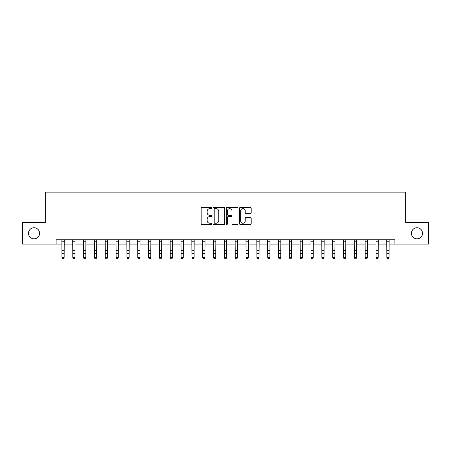 <?xml version="1.0" encoding="UTF-8"?>
<svg xmlns="http://www.w3.org/2000/svg" width="451" height="451" viewBox="0 0 451 451"><rect width="100%" height="100%" fill="white"/><g stroke="black" fill="none" stroke-linecap="round" stroke-linejoin="round"><path stroke-width="0.68" d="M211.637 208.046A0.598 0.598 0 0 0 211.045 207.449L202.009 207.449A0.851 0.851 0 0 0 201.157 208.3L201.157 223.611A0.851 0.851 0 0 0 202.009 224.457L211.045 224.457A0.598 0.598 0 0 0 211.637 223.865A0.598 0.598 0 0 0 211.045 223.268L209.873 223.268A2.723 2.723 0 0 1 207.15 220.55L207.15 219.271A2.723 2.723 0 0 1 209.873 216.553L211.045 216.553A0.598 0.598 0 0 0 211.637 215.956A0.598 0.598 0 0 0 211.045 215.358L209.873 215.358A2.723 2.723 0 0 1 207.15 212.641L207.15 211.361A2.723 2.723 0 0 1 209.873 208.644L211.045 208.644A0.598 0.598 0 0 0 211.637 208.046M411.425 233.285A5.547 5.547 0 0 0 416.972 238.827A5.547 5.547 0 0 0 422.514 233.285A5.547 5.547 0 0 0 416.972 227.738A5.547 5.547 0 0 0 411.425 233.285M28.486 233.285A5.547 5.547 0 0 0 34.028 238.827A5.547 5.547 0 0 0 39.575 233.285A5.547 5.547 0 0 0 34.028 227.738A5.547 5.547 0 0 0 28.486 233.285M250.356 213.447A0.851 0.851 0 0 0 251.201 212.596L251.201 208.3A0.851 0.851 0 0 0 250.356 207.449L240.321 207.449A0.851 0.851 0 0 0 239.47 208.3L239.47 223.611A0.851 0.851 0 0 0 240.321 224.457L250.356 224.457A0.851 0.851 0 0 0 251.201 223.611L251.201 218.419A0.851 0.851 0 0 0 250.356 217.574L246.06 217.574A0.851 0.851 0 0 0 245.209 218.419L245.209 220.996A2.278 2.278 0 0 1 242.931 223.268A2.278 2.278 0 0 1 240.659 220.996L240.659 210.916A2.278 2.278 0 0 1 242.931 208.644A2.278 2.278 0 0 1 245.209 210.916L245.209 212.596A0.851 0.851 0 0 0 246.06 213.447L250.356 213.447M56.121 244.115L22.55 244.115L22.55 222.456L45.292 222.456L45.292 192.132L405.708 192.132L405.708 222.456L428.45 222.456L428.45 244.115L394.879 244.115L394.879 239.78L56.121 239.78L56.121 244.115L61.973 244.115M224.756 208.3A0.851 0.851 0 0 0 223.905 207.449L213.87 207.449A0.851 0.851 0 0 0 213.019 208.3L213.019 223.611A0.851 0.851 0 0 0 213.87 224.457L223.905 224.457A0.851 0.851 0 0 0 224.756 223.611L224.756 208.3M227.095 207.449L237.13 207.449A0.851 0.851 0 0 1 237.981 208.3L237.981 223.611A0.851 0.851 0 0 1 237.13 224.457L232.834 224.457A0.851 0.851 0 0 1 231.983 223.611L231.983 217.399A0.851 0.851 0 0 0 231.132 216.553L228.285 216.553A0.851 0.851 0 0 0 227.434 217.399L227.434 223.865A0.598 0.598 0 0 1 226.842 224.457A0.598 0.598 0 0 1 226.244 223.865L226.244 208.3A0.851 0.851 0 0 1 227.095 207.449M64.138 244.115L72.803 244.115M74.967 244.115L83.632 244.115M85.797 244.115L94.462 244.115M96.627 244.115L105.292 244.115M107.456 244.115L116.121 244.115M118.286 244.115L126.951 244.115M129.116 244.115L137.78 244.115M139.945 244.115L148.61 244.115M150.775 244.115L159.44 244.115M161.605 244.115L170.269 244.115M172.434 244.115L181.099 244.115M183.264 244.115L191.929 244.115M194.093 244.115L202.758 244.115M204.923 244.115L213.588 244.115M215.753 244.115L224.418 244.115M226.582 244.115L235.247 244.115M237.412 244.115L246.077 244.115M248.242 244.115L256.907 244.115M259.071 244.115L267.736 244.115M269.901 244.115L278.566 244.115M280.731 244.115L289.395 244.115M291.56 244.115L300.225 244.115M302.39 244.115L311.055 244.115M313.219 244.115L321.884 244.115M324.049 244.115L332.714 244.115M334.879 244.115L343.544 244.115M345.708 244.115L354.373 244.115M356.538 244.115L365.203 244.115M367.368 244.115L376.033 244.115M378.197 244.115L386.862 244.115M389.027 244.115L394.879 244.115M214.806 208.644A0.598 0.598 0 0 0 214.208 209.236L214.208 222.676A0.598 0.598 0 0 0 214.806 223.268L216.04 223.268A2.723 2.723 0 0 0 218.763 220.55L218.763 211.361A2.723 2.723 0 0 0 216.04 208.644L214.806 208.644M231.983 210.961A2.278 2.278 0 0 0 229.711 208.683A2.278 2.278 0 0 0 227.434 210.961L227.434 214.507A0.851 0.851 0 0 0 228.285 215.358L231.132 215.358A0.851 0.851 0 0 0 231.983 214.507L231.983 210.961M64.239 239.78L64.138 257.916L63.484 258.868L62.621 258.677L63.484 258.868M61.866 239.78L61.973 257.436L64.138 257.436L63.484 258.677M62.621 258.868L61.973 257.916L61.973 257.436L62.621 258.677M75.069 239.78L74.967 257.916L74.314 258.868L73.451 258.677L74.314 258.868M72.696 239.78L72.803 257.436L74.967 257.436L74.314 258.677M73.451 258.868L72.803 257.916L72.803 257.436L73.451 258.677M85.899 239.78L85.797 257.916L85.149 258.868L84.281 258.677L85.149 258.868M83.525 239.78L83.632 257.436L85.797 257.436L85.149 258.677M84.281 258.868L83.632 257.916L83.632 257.436L84.281 258.677M96.728 239.78L96.627 257.916L95.978 258.868L95.11 258.677L95.978 258.868M94.355 239.78L94.462 257.436L96.627 257.436L95.978 258.677M95.11 258.868L94.462 257.916L94.462 257.436L95.11 258.677M107.558 239.78L107.456 257.916L106.808 258.868L105.94 258.677L106.808 258.868M105.184 239.78L105.292 257.436L107.456 257.436L106.808 258.677M105.94 258.868L105.292 257.916L105.292 257.436L105.94 258.677M118.387 239.78L118.286 257.916L117.638 258.868L116.77 258.677L117.638 258.868M116.014 239.78L116.121 257.436L118.286 257.436L117.638 258.677M116.77 258.868L116.121 257.916L116.121 257.436L116.77 258.677M129.217 239.78L129.116 257.916L128.467 258.868L127.599 258.677L128.467 258.868M126.844 239.78L126.951 257.436L129.116 257.436L128.467 258.677M127.599 258.868L126.951 257.916L126.951 257.436L127.599 258.677M140.047 239.78L139.945 257.916L139.297 258.868L138.429 258.677L139.297 258.868M137.673 239.78L137.78 257.436L139.945 257.436L139.297 258.677M138.429 258.868L137.78 257.916L137.78 257.436L138.429 258.677M150.876 239.78L150.775 257.916L150.127 258.868L149.258 258.677L150.127 258.868M148.503 239.78L148.61 257.436L150.775 257.436L150.127 258.677M149.258 258.868L148.61 257.916L148.61 257.436L149.258 258.677M161.706 239.78L161.605 257.916L160.956 258.868L160.088 258.677L160.956 258.868M159.338 239.78L159.44 257.436L161.605 257.436L160.956 258.677M160.088 258.868L159.44 257.916L159.44 257.436L160.088 258.677M172.536 239.78L172.434 257.916L171.786 258.868L170.918 258.677L171.786 258.868M170.168 239.78L170.269 257.436L172.434 257.436L171.786 258.677M170.918 258.868L170.269 257.916L170.269 257.436L170.918 258.677M183.365 239.78L183.264 257.916L182.616 258.868L181.747 258.677L182.616 258.868M180.998 239.78L181.099 257.436L183.264 257.436L182.616 258.677M181.747 258.868L181.099 257.916L181.099 257.436L181.747 258.677M194.195 239.78L194.093 257.916L193.445 258.868L192.577 258.677L193.445 258.868M191.827 239.78L191.929 257.436L194.093 257.436L193.445 258.677M192.577 258.868L191.929 257.916L191.929 257.436L192.577 258.677M205.025 239.78L204.923 257.916L204.275 258.868L203.407 258.677L204.275 258.868M202.657 239.78L202.758 257.436L204.923 257.436L204.275 258.677M203.407 258.868L202.758 257.916L202.758 257.436L203.407 258.677M215.854 239.78L215.753 257.916L215.104 258.868L214.236 258.677L215.104 258.868M213.486 239.78L213.588 257.436L215.753 257.436L215.104 258.677M214.236 258.868L213.588 257.916L213.588 257.436L214.236 258.677M226.684 239.78L226.582 257.916L225.934 258.868L225.066 258.677L225.934 258.868M224.316 239.78L224.418 257.436L226.582 257.436L225.934 258.677M225.066 258.868L224.418 257.916L224.418 257.436L225.066 258.677M237.514 239.78L237.412 257.916L236.764 258.868L235.896 258.677L236.764 258.868M235.146 239.78L235.247 257.436L237.412 257.436L236.764 258.677M235.896 258.868L235.247 257.916L235.247 257.436L235.896 258.677M248.343 239.78L248.242 257.916L247.593 258.868L246.725 258.677L247.593 258.868M245.975 239.78L246.077 257.436L248.242 257.436L247.593 258.677M246.725 258.868L246.077 257.916L246.077 257.436L246.725 258.677M259.173 239.78L259.071 257.916L258.423 258.868L257.555 258.677L258.423 258.868M256.805 239.78L256.907 257.436L259.071 257.436L258.423 258.677M257.555 258.868L256.907 257.916L256.907 257.436L257.555 258.677M270.002 239.78L269.901 257.916L269.253 258.868L268.384 258.677L269.253 258.868M267.635 239.78L267.736 257.436L269.901 257.436L269.253 258.677M268.384 258.868L267.736 257.916L267.736 257.436L268.384 258.677M280.832 239.78L280.731 257.916L280.082 258.868L279.214 258.677L280.082 258.868M278.464 239.78L278.566 257.436L280.731 257.436L280.082 258.677M279.214 258.868L278.566 257.916L278.566 257.436L279.214 258.677M291.662 239.78L291.56 257.916L290.912 258.868L290.044 258.677L290.912 258.868M289.294 239.78L289.395 257.436L291.56 257.436L290.912 258.677M290.044 258.868L289.395 257.916L289.395 257.436L290.044 258.677M302.497 239.78L302.39 257.916L301.742 258.868L300.873 258.677L301.742 258.868M300.124 239.78L300.225 257.436L302.39 257.436L301.742 258.677M300.873 258.868L300.225 257.916L300.225 257.436L300.873 258.677M313.327 239.78L313.219 257.916L312.571 258.868L311.703 258.677L312.571 258.868M310.953 239.78L311.055 257.436L313.219 257.436L312.571 258.677M311.703 258.868L311.055 257.916L311.055 257.436L311.703 258.677M324.156 239.78L324.049 257.916L323.401 258.868L322.533 258.677L323.401 258.868M321.783 239.78L321.884 257.436L324.049 257.436L323.401 258.677M322.533 258.868L321.884 257.916L321.884 257.436L322.533 258.677M334.986 239.78L334.879 257.916L334.23 258.868L333.362 258.677L334.23 258.868M332.613 239.78L332.714 257.436L334.879 257.436L334.23 258.677M333.362 258.868L332.714 257.916L332.714 257.436L333.362 258.677M345.816 239.78L345.708 257.916L345.06 258.868L344.192 258.677L345.06 258.868M343.442 239.78L343.544 257.436L345.708 257.436L345.06 258.677M344.192 258.868L343.544 257.916L343.544 257.436L344.192 258.677M356.645 239.78L356.538 257.916L355.89 258.868L355.022 258.677L355.89 258.868M354.272 239.78L354.373 257.436L356.538 257.436L355.89 258.677M355.022 258.868L354.373 257.916L354.373 257.436L355.022 258.677M367.475 239.78L367.368 257.916L366.719 258.868L365.851 258.677L366.719 258.868M365.101 239.78L365.203 257.436L367.368 257.436L366.719 258.677M365.851 258.868L365.203 257.916L365.203 257.436L365.851 258.677M378.304 239.78L378.197 257.916L377.549 258.868L376.686 258.677L377.549 258.868M375.931 239.78L376.033 257.436L378.197 257.436L377.549 258.677M376.686 258.868L376.033 257.916L376.033 257.436L376.686 258.677M389.134 239.78L389.027 257.916L388.379 258.868L387.516 258.677L388.379 258.868M386.761 239.78L386.862 257.436L389.027 257.436L388.379 258.677M387.516 258.868L386.862 257.916L386.862 257.436L387.516 258.677M64.138 250.333L61.973 250.333M64.138 253.304L61.973 253.304M64.138 241.189L61.973 241.189M74.967 250.333L72.803 250.333M74.967 253.304L72.803 253.304M74.967 241.189L72.803 241.189M85.797 250.333L83.632 250.333M85.797 253.304L83.632 253.304M85.797 241.189L83.632 241.189M96.627 250.333L94.462 250.333M96.627 253.304L94.462 253.304M96.627 241.189L94.462 241.189M107.456 250.333L105.292 250.333M107.456 253.304L105.292 253.304M107.456 241.189L105.292 241.189M118.286 250.333L116.121 250.333M118.286 253.304L116.121 253.304M118.286 241.189L116.121 241.189M129.116 250.333L126.951 250.333M129.116 253.304L126.951 253.304M129.116 241.189L126.951 241.189M139.945 250.333L137.78 250.333M139.945 253.304L137.78 253.304M139.945 241.189L137.78 241.189M150.775 250.333L148.61 250.333M150.775 253.304L148.61 253.304M150.775 241.189L148.61 241.189M161.605 250.333L159.44 250.333M161.605 253.304L159.44 253.304M161.605 241.189L159.44 241.189M172.434 250.333L170.269 250.333M172.434 253.304L170.269 253.304M172.434 241.189L170.269 241.189M183.264 250.333L181.099 250.333M183.264 253.304L181.099 253.304M183.264 241.189L181.099 241.189M194.093 250.333L191.929 250.333M194.093 253.304L191.929 253.304M194.093 241.189L191.929 241.189M204.923 250.333L202.758 250.333M204.923 253.304L202.758 253.304M204.923 241.189L202.758 241.189M215.753 250.333L213.588 250.333M215.753 253.304L213.588 253.304M215.753 241.189L213.588 241.189M226.582 250.333L224.418 250.333M226.582 253.304L224.418 253.304M226.582 241.189L224.418 241.189M237.412 250.333L235.247 250.333M237.412 253.304L235.247 253.304M237.412 241.189L235.247 241.189M248.242 250.333L246.077 250.333M248.242 253.304L246.077 253.304M248.242 241.189L246.077 241.189M259.071 250.333L256.907 250.333M259.071 253.304L256.907 253.304M259.071 241.189L256.907 241.189M269.901 250.333L267.736 250.333M269.901 253.304L267.736 253.304M269.901 241.189L267.736 241.189M280.731 250.333L278.566 250.333M280.731 253.304L278.566 253.304M280.731 241.189L278.566 241.189M291.56 250.333L289.395 250.333M291.56 253.304L289.395 253.304M291.56 241.189L289.395 241.189M302.39 250.333L300.225 250.333M302.39 253.304L300.225 253.304M302.39 241.189L300.225 241.189M313.219 250.333L311.055 250.333M313.219 253.304L311.055 253.304M313.219 241.189L311.055 241.189M324.049 250.333L321.884 250.333M324.049 253.304L321.884 253.304M324.049 241.189L321.884 241.189M334.879 250.333L332.714 250.333M334.879 253.304L332.714 253.304M334.879 241.189L332.714 241.189M345.708 250.333L343.544 250.333M345.708 253.304L343.544 253.304M345.708 241.189L343.544 241.189M356.538 250.333L354.373 250.333M356.538 253.304L354.373 253.304M356.538 241.189L354.373 241.189M367.368 250.333L365.203 250.333M367.368 253.304L365.203 253.304M367.368 241.189L365.203 241.189M378.197 250.333L376.033 250.333M378.197 253.304L376.033 253.304M378.197 241.189L376.033 241.189M389.027 250.333L386.862 250.333M389.027 253.304L386.862 253.304M389.027 241.189L386.862 241.189"/></g></svg>
